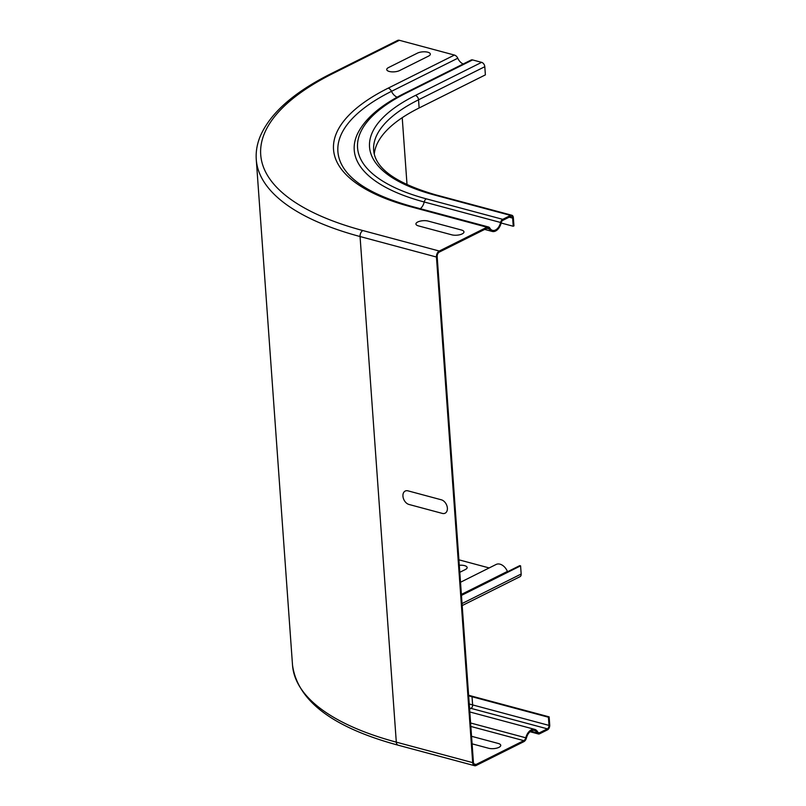 <?xml version="1.0" encoding="UTF-8"?>
<svg xmlns="http://www.w3.org/2000/svg" width="806" height="806" viewBox="0 0 806 806"><rect width="100%" height="100%" fill="white"/><g stroke="black" fill="none" stroke-linecap="round" stroke-linejoin="round"><path stroke-width="1.21" d="M428.54 56.108L399.635 70.545A7.375 2.791 175.9 0 1 389.258 71.462A7.375 2.791 175.9 0 1 388.522 67.563L417.437 53.125A7.375 2.791 175.9 0 1 427.805 52.209A7.375 2.791 175.9 0 1 428.54 56.108M408.985 504.465L442.313 513.402A7.375 5.027 -116.5 0 0 447.38 508.092A7.375 5.027 -116.5 0 0 441.335 499.801L408.007 490.854A7.375 5.027 -116.5 0 0 402.94 496.174A7.375 5.027 -116.5 0 0 408.985 504.465M472.094 743.837L488.597 748.26A7.375 2.791 -4.1 0 0 498.974 747.343A7.375 2.791 -4.1 0 0 498.239 743.454L471.55 736.291M459.289 565.288A7.375 2.791 175.9 0 1 466.372 566.396A7.375 2.791 175.9 0 1 465.344 569.54L459.793 572.31M418.465 225.892L451.803 234.828A7.375 2.791 -4.1 0 0 462.17 233.911A7.375 2.791 -4.1 0 0 461.435 230.012L428.107 221.076A7.375 2.791 -4.1 0 0 417.73 221.993A7.375 2.791 -4.1 0 0 418.465 225.892M484.678 229.418L492.244 231.443A10.317 6.448 105 0 1 489.302 228.964A3.687 2.307 -75 0 0 488.245 228.068A3.687 2.307 -75 0 0 487.046 228.229L439.341 252.066A3.687 2.307 -75 0 0 437.174 256.671L473.414 762.275A3.687 2.307 105 0 0 474.865 764.632A3.687 2.307 105 0 0 476.064 764.471L523.779 740.643A3.687 2.307 105 0 0 525.774 737.792A10.317 6.448 -75 0 1 534.71 729.37A10.317 6.448 -75 0 1 537.803 732.14A2.761 1.733 105 0 0 538.64 732.886A2.761 1.733 105 0 0 539.375 732.845L547.385 728.846A2.761 1.723 105 0 0 549.007 725.4L548.423 717.229L549.138 716.866L549.732 725.037A3.869 2.418 -75 0 1 547.455 729.873L539.607 733.792A3.869 2.418 -75 0 1 538.348 733.954A3.869 2.418 -75 0 1 537.189 732.916A9.209 5.763 105 0 0 534.418 730.438A9.209 5.763 105 0 0 526.439 737.953A4.796 2.992 -75 0 1 523.85 741.661L476.134 765.499A4.796 2.992 -75 0 1 474.583 765.7A4.796 2.992 -75 0 1 472.689 762.637L436.449 257.033L360.06 236.541A4.796 2.992 -75 0 1 362.871 230.556L439.26 251.039A4.796 2.992 105 0 0 436.449 257.033M549.138 716.866L472.749 696.384A184.262 69.719 -4.1 0 1 468.608 695.225M548.423 717.229L472.034 696.737L472.618 704.907A2.761 1.723 -75 0 1 470.996 708.363L469.596 709.058M539.375 732.845L538.025 732.483M468.649 695.81A185.36 70.132 -4.1 0 0 472.034 696.737M461.455 595.392L520.585 565.852L521.17 574.023A3.869 2.64 63.5 0 1 519.981 576.693L462.181 605.568M461.405 594.778L519.749 565.631L520.585 565.852M460.508 582.254L496.103 564.472A10.317 7.042 63.5 0 1 507.407 571.424A2.761 1.884 -116.5 0 0 507.548 571.726M458.896 559.817L489.161 567.938M407.03 184.725L402.224 117.686M463.188 63.996A9.209 6.287 63.5 0 1 457.768 58.233A4.796 3.274 -116.5 0 0 454.413 55.06L399.403 40.3A4.796 3.274 -116.5 0 0 397.58 40.441L331.326 73.537C293.444 92.448 269.627 113.666 259.864 137.191C256.953 144.606 255.754 152.052 256.268 159.507A301.998 114.261 -4.1 0 0 360.06 236.541L396.3 742.145A4.796 2.992 105 0 0 398.194 745.207C332.687 727.465 297.464 700.767 292.518 665.111A301.998 114.261 -4.1 0 0 396.3 742.145L472.689 762.637M374.276 154.158A184.262 69.719 -4.1 0 1 419.13 107.974L485.383 74.877L484.799 66.707A3.869 2.64 -116.5 0 0 481.625 62.354L472.588 59.926A3.869 2.64 -116.5 0 0 471.107 60.037L404.854 93.133C380.271 105.395 364.372 119.187 357.179 134.531A203.606 77.033 -4.1 0 0 424.208 201.994A3.869 2.418 -75 0 1 426.344 198.85L502.732 219.333A3.869 2.418 105 0 0 500.597 222.486A9.209 5.763 -75 0 1 492.526 230.375A9.209 5.763 -75 0 1 489.897 228.158A4.796 2.992 105 0 0 488.537 227A4.796 2.992 105 0 0 486.975 227.211L439.26 251.039M492.244 231.443A10.317 6.448 105 0 0 501.282 222.607A2.761 1.733 -75 0 1 502.642 220.451L510.651 216.441A2.761 1.723 -75 0 1 511.548 216.32A2.761 1.723 -75 0 1 512.636 218.083L513.231 226.254L513.946 225.892L513.362 217.731A3.869 2.418 105 0 0 511.84 215.252A3.869 2.418 105 0 0 510.581 215.414L502.732 219.333M513.231 226.254L501.181 223.02M537.189 732.916L530.791 731.203M549.007 725.4L472.618 704.907A185.36 70.132 -4.1 0 1 469.233 703.981M547.385 728.846L470.996 708.363A188.12 71.18 -4.1 0 1 469.515 707.96M525.774 737.792L470.593 722.992M523.779 740.643L470.845 726.448M476.064 764.471L473.908 763.897M462.04 603.553L521.17 574.023M461.385 594.415L507.407 571.424M486.975 227.211L410.586 206.719A4.796 2.992 -75 0 1 412.138 206.517L488.537 227M420.339 208.714A9.209 5.763 105 0 0 424.208 201.994L500.597 222.486M510.581 215.414L434.192 194.931A3.869 2.418 -75 0 1 435.442 194.76L511.84 215.252M512.636 218.083L509.211 217.167M489.302 228.964L486.884 228.31M419.13 107.974L418.546 99.803A184.262 69.719 -4.1 0 0 373.652 150.238C375.122 168.313 395.716 183.153 435.442 194.76M484.799 66.707L418.546 99.803A3.869 2.64 -116.5 0 0 415.372 95.451A188.13 71.18 -4.1 0 0 434.192 194.931M426.344 198.85A200.13 75.724 -4.1 0 1 406.325 93.022A3.869 2.64 -116.5 0 0 404.854 93.133M397.167 97.194A9.209 6.287 63.5 0 1 391.504 91.33A220.008 83.24 -4.1 0 0 344.575 169.421C355.234 184.584 377.752 196.946 412.138 206.517M457.768 58.233L391.504 91.33A4.796 3.274 -116.5 0 0 388.16 88.156A224.229 84.842 -4.1 0 0 410.586 206.719M362.871 230.556A297.213 112.447 -4.1 0 1 333.15 73.396A4.796 3.274 -116.5 0 0 331.326 73.537M333.15 73.396L399.403 40.3M388.16 88.156L454.413 55.06M406.325 93.022L472.588 59.926M415.372 95.451L481.625 62.354M474.583 765.7L398.194 745.207M538.348 733.954L530.076 731.737M534.71 729.37L469.807 711.96M292.518 665.111L256.268 159.507"/></g></svg>
